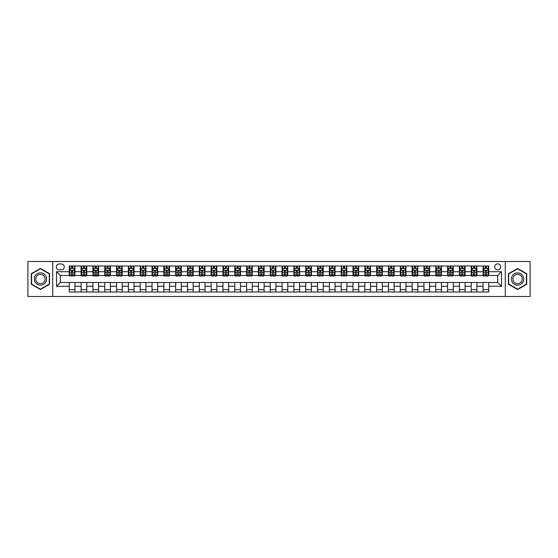 <?xml version="1.0" encoding="UTF-8"?>
<svg xmlns="http://www.w3.org/2000/svg" width="558" height="558" viewBox="0 0 558 558"><rect width="100%" height="100%" fill="white"/><g stroke="black" fill="none" stroke-linecap="round" stroke-linejoin="round"><path stroke-width="0.84" d="M497.708 263.871A3.027 3.027 0 0 0 494.681 266.891A3.027 3.027 0 0 0 497.708 269.919A3.027 3.027 0 0 0 500.735 266.891A3.027 3.027 0 0 0 497.708 263.871M505.276 296.493L530.1 296.493L530.1 261.507L505.276 261.507L505.276 296.493L52.724 296.493L52.724 261.507L27.9 261.507L27.9 296.493L52.724 296.493M59.253 269.828L61.331 269.828A2.929 2.929 0 0 0 64.268 266.891A2.929 2.929 0 0 0 61.331 263.962L59.253 263.962A2.929 2.929 0 0 0 56.323 266.891A2.929 2.929 0 0 0 59.253 269.828M505.276 261.507L52.724 261.507M69.276 286.282L56.511 286.282L56.511 271.718L69.276 271.718L69.276 275.499L60.292 275.499L60.292 282.501L69.276 282.501L69.276 292.001L488.724 292.001L488.724 282.501L497.708 282.501L497.708 275.499L488.724 275.499L488.724 271.718L501.489 271.718L501.489 286.282L488.724 286.282M488.724 271.718L488.724 265.999L69.276 265.999L69.276 271.718M483.047 265.999L483.047 275.499L483.521 275.499M485.32 275.499L486.45 275.499M488.25 275.499L488.724 275.499M483.047 275.499L476.427 275.499M471.224 265.999L471.224 275.499L471.698 275.499M473.498 275.499L474.628 275.499M471.224 275.499L464.605 275.499M459.401 265.999L459.401 275.499L459.876 275.499M461.675 275.499L462.812 275.499M459.401 275.499L452.782 275.499M447.579 265.999L447.579 275.499L448.053 275.499M449.853 275.499L450.99 275.499M447.579 275.499L440.96 275.499M435.763 265.999L435.763 275.499L436.23 275.499M438.03 275.499L439.167 275.499M435.763 275.499L429.137 275.499M423.94 265.999L423.94 275.499L424.408 275.499M426.207 275.499L427.344 275.499M423.94 275.499L417.321 275.499M412.118 265.999L412.118 275.499L412.592 275.499M414.385 275.499L415.522 275.499M412.118 275.499L405.499 275.499M400.295 265.999L400.295 275.499L400.77 275.499M402.562 275.499L403.699 275.499M400.295 275.499L393.676 275.499M388.473 265.999L388.473 275.499L388.947 275.499M390.74 275.499L391.876 275.499M388.473 275.499L381.853 275.499M376.65 265.999L376.65 275.499L377.124 275.499M378.917 275.499L380.054 275.499M376.65 275.499L370.031 275.499M364.827 265.999L364.827 275.499L365.302 275.499M367.101 275.499L368.231 275.499M364.827 275.499L358.208 275.499M353.005 265.999L353.005 275.499L353.479 275.499M355.279 275.499L356.409 275.499M353.005 275.499L346.385 275.499M341.182 265.999L341.182 275.499L341.656 275.499M343.456 275.499L344.586 275.499M341.182 275.499L334.563 275.499M329.359 265.999L329.359 275.499L329.834 275.499M331.633 275.499L332.763 275.499M329.359 275.499L322.74 275.499M317.537 265.999L317.537 275.499L318.011 275.499M319.811 275.499L320.948 275.499M317.537 275.499L310.918 275.499M305.721 265.999L305.721 275.499L306.189 275.499M307.988 275.499L309.125 275.499M305.721 275.499L299.095 275.499M293.899 265.999L293.899 275.499L294.366 275.499M296.165 275.499L297.302 275.499M293.899 275.499L287.272 275.499M282.076 265.999L282.076 275.499L282.543 275.499M284.343 275.499L285.48 275.499M282.076 275.499L275.457 275.499M270.253 265.999L270.253 275.499L270.728 275.499M272.52 275.499L273.657 275.499M270.253 275.499L263.634 275.499M258.431 265.999L258.431 275.499L258.905 275.499M260.698 275.499L261.835 275.499M258.431 275.499L251.811 275.499M246.608 265.999L246.608 275.499L247.082 275.499M248.875 275.499L250.012 275.499M246.608 275.499L239.989 275.499M234.785 265.999L234.785 275.499L235.26 275.499M237.052 275.499L238.189 275.499M234.785 275.499L228.166 275.499M222.963 265.999L222.963 275.499L223.437 275.499M225.237 275.499L226.367 275.499M222.963 275.499L216.344 275.499M211.14 265.999L211.14 275.499L211.615 275.499M213.414 275.499L214.544 275.499M211.14 275.499L204.521 275.499M199.318 265.999L199.318 275.499L199.792 275.499M201.591 275.499L202.721 275.499M199.318 275.499L192.698 275.499M187.495 265.999L187.495 275.499L187.969 275.499M189.769 275.499L190.899 275.499M187.495 275.499L180.876 275.499M175.672 265.999L175.672 275.499L176.147 275.499M177.946 275.499L179.083 275.499M175.672 275.499L169.053 275.499M163.857 265.999L163.857 275.499L164.324 275.499M166.124 275.499L167.261 275.499M163.857 275.499L157.23 275.499M152.034 265.999L152.034 275.499L152.501 275.499M154.301 275.499L155.438 275.499M152.034 275.499L145.408 275.499M140.211 265.999L140.211 275.499L140.679 275.499M142.478 275.499L143.615 275.499M140.211 275.499L133.592 275.499M128.389 265.999L128.389 275.499L128.863 275.499M130.656 275.499L131.793 275.499M128.389 275.499L121.77 275.499M116.566 265.999L116.566 275.499L117.041 275.499M118.833 275.499L119.97 275.499M116.566 275.499L109.947 275.499M104.744 265.999L104.744 275.499L105.218 275.499M107.01 275.499L108.147 275.499M104.744 275.499L98.124 275.499M92.921 265.999L92.921 275.499L93.395 275.499M95.188 275.499L96.325 275.499M92.921 275.499L86.302 275.499M81.098 265.999L81.098 275.499L81.573 275.499M83.372 275.499L84.502 275.499M81.098 275.499L74.479 275.499M69.276 275.499L69.75 275.499M71.55 275.499L72.68 275.499M69.276 282.501L74.953 282.501L74.953 292.001M488.724 282.501L74.953 282.501M74.953 265.999L74.953 275.499M69.276 268.363L69.75 268.363M71.55 268.363L72.68 268.363M74.479 268.363L74.953 268.363M69.276 289.637L74.953 289.637M81.098 282.501L81.098 292.001M86.776 265.999L86.776 275.499M81.098 268.363L81.573 268.363M83.372 268.363L84.502 268.363M86.302 268.363L86.776 268.363M86.776 282.501L86.776 292.001M81.098 289.637L86.776 289.637M92.921 282.501L92.921 292.001M98.599 282.501L98.599 292.001M92.921 289.637L98.599 289.637M98.599 265.999L98.599 275.499M92.921 268.363L93.395 268.363M95.188 268.363L96.325 268.363M98.124 268.363L98.599 268.363M104.744 282.501L104.744 292.001M110.421 282.501L110.421 292.001M104.744 289.637L110.421 289.637M110.421 265.999L110.421 275.499M104.744 268.363L105.218 268.363M107.01 268.363L108.147 268.363M109.947 268.363L110.421 268.363M116.566 282.501L116.566 292.001M122.237 282.501L122.237 292.001M116.566 289.637L122.237 289.637M122.237 265.999L122.237 275.499M116.566 268.363L117.041 268.363M118.833 268.363L119.97 268.363M121.77 268.363L122.237 268.363M128.389 282.501L128.389 292.001M134.059 282.501L134.059 292.001M128.389 289.637L134.059 289.637M134.059 265.999L134.059 275.499M128.389 268.363L128.863 268.363M130.656 268.363L131.793 268.363M133.592 268.363L134.059 268.363M140.211 282.501L140.211 292.001M145.882 282.501L145.882 292.001M140.211 289.637L145.882 289.637M145.882 265.999L145.882 275.499M140.211 268.363L140.679 268.363M142.478 268.363L143.615 268.363M145.408 268.363L145.882 268.363M152.034 282.501L152.034 292.001M157.705 282.501L157.705 292.001M152.034 289.637L157.705 289.637M157.705 265.999L157.705 275.499M152.034 268.363L152.501 268.363M154.301 268.363L155.438 268.363M157.23 268.363L157.705 268.363M163.857 282.501L163.857 292.001M169.527 282.501L169.527 292.001M163.857 289.637L169.527 289.637M169.527 265.999L169.527 275.499M163.857 268.363L164.324 268.363M166.124 268.363L167.261 268.363M169.053 268.363L169.527 268.363M175.672 282.501L175.672 292.001M181.35 282.501L181.35 292.001M175.672 289.637L181.35 289.637M181.35 265.999L181.35 275.499M175.672 268.363L176.147 268.363M177.946 268.363L179.083 268.363M180.876 268.363L181.35 268.363M187.495 282.501L187.495 292.001M193.173 282.501L193.173 292.001M187.495 289.637L193.173 289.637M193.173 265.999L193.173 275.499M187.495 268.363L187.969 268.363M189.769 268.363L190.899 268.363M192.698 268.363L193.173 268.363M199.318 282.501L199.318 292.001M204.995 282.501L204.995 292.001M199.318 289.637L204.995 289.637M204.995 265.999L204.995 275.499M199.318 268.363L199.792 268.363M201.591 268.363L202.721 268.363M204.521 268.363L204.995 268.363M211.14 282.501L211.14 292.001M216.818 282.501L216.818 292.001M211.14 289.637L216.818 289.637M216.818 265.999L216.818 275.499M211.14 268.363L211.615 268.363M213.414 268.363L214.544 268.363M216.344 268.363L216.818 268.363M222.963 282.501L222.963 292.001M228.641 282.501L228.641 292.001M222.963 289.637L228.641 289.637M228.641 265.999L228.641 275.499M222.963 268.363L223.437 268.363M225.237 268.363L226.367 268.363M228.166 268.363L228.641 268.363M234.785 282.501L234.785 292.001M240.463 282.501L240.463 292.001M234.785 289.637L240.463 289.637M240.463 265.999L240.463 275.499M234.785 268.363L235.26 268.363M237.052 268.363L238.189 268.363M239.989 268.363L240.463 268.363M246.608 282.501L246.608 292.001M252.279 282.501L252.279 292.001M246.608 289.637L252.279 289.637M252.279 265.999L252.279 275.499M246.608 268.363L247.082 268.363M248.875 268.363L250.012 268.363M251.811 268.363L252.279 268.363M258.431 282.501L258.431 292.001M264.101 282.501L264.101 292.001M258.431 289.637L264.101 289.637M264.101 265.999L264.101 275.499M258.431 268.363L258.905 268.363M260.698 268.363L261.835 268.363M263.634 268.363L264.101 268.363M270.253 282.501L270.253 292.001M275.924 282.501L275.924 292.001M270.253 289.637L275.924 289.637M275.924 265.999L275.924 275.499M270.253 268.363L270.728 268.363M272.52 268.363L273.657 268.363M275.457 268.363L275.924 268.363M282.076 282.501L282.076 292.001M287.747 282.501L287.747 292.001M282.076 289.637L287.747 289.637M287.747 265.999L287.747 275.499M282.076 268.363L282.543 268.363M284.343 268.363L285.48 268.363M287.272 268.363L287.747 268.363M293.899 282.501L293.899 292.001M299.569 282.501L299.569 292.001M293.899 289.637L299.569 289.637M299.569 265.999L299.569 275.499M293.899 268.363L294.366 268.363M296.165 268.363L297.302 268.363M299.095 268.363L299.569 268.363M305.721 282.501L305.721 292.001M311.392 282.501L311.392 292.001M305.721 289.637L311.392 289.637M311.392 265.999L311.392 275.499M305.721 268.363L306.189 268.363M307.988 268.363L309.125 268.363M310.918 268.363L311.392 268.363M317.537 282.501L317.537 292.001M323.215 282.501L323.215 292.001M317.537 289.637L323.215 289.637M323.215 265.999L323.215 275.499M317.537 268.363L318.011 268.363M319.811 268.363L320.948 268.363M322.74 268.363L323.215 268.363M329.359 282.501L329.359 292.001M335.037 282.501L335.037 292.001M329.359 289.637L335.037 289.637M335.037 265.999L335.037 275.499M329.359 268.363L329.834 268.363M331.633 268.363L332.763 268.363M334.563 268.363L335.037 268.363M341.182 282.501L341.182 292.001M346.86 282.501L346.86 292.001M341.182 289.637L346.86 289.637M346.86 265.999L346.86 275.499M341.182 268.363L341.656 268.363M343.456 268.363L344.586 268.363M346.385 268.363L346.86 268.363M353.005 282.501L353.005 292.001M358.682 282.501L358.682 292.001M353.005 289.637L358.682 289.637M358.682 265.999L358.682 275.499M353.005 268.363L353.479 268.363M355.279 268.363L356.409 268.363M358.208 268.363L358.682 268.363M364.827 282.501L364.827 292.001M370.505 282.501L370.505 292.001M364.827 289.637L370.505 289.637M370.505 265.999L370.505 275.499M364.827 268.363L365.302 268.363M367.101 268.363L368.231 268.363M370.031 268.363L370.505 268.363M376.65 282.501L376.65 292.001M382.328 282.501L382.328 292.001M376.65 289.637L382.328 289.637M382.328 265.999L382.328 275.499M376.65 268.363L377.124 268.363M378.917 268.363L380.054 268.363M381.853 268.363L382.328 268.363M388.473 282.501L388.473 292.001M394.143 282.501L394.143 292.001M388.473 289.637L394.143 289.637M394.143 265.999L394.143 275.499M388.473 268.363L388.947 268.363M390.74 268.363L391.876 268.363M393.676 268.363L394.143 268.363M400.295 282.501L400.295 292.001M405.966 282.501L405.966 292.001M400.295 289.637L405.966 289.637M405.966 265.999L405.966 275.499M400.295 268.363L400.77 268.363M402.562 268.363L403.699 268.363M405.499 268.363L405.966 268.363M412.118 282.501L412.118 292.001M417.789 282.501L417.789 292.001M412.118 289.637L417.789 289.637M417.789 265.999L417.789 275.499M412.118 268.363L412.592 268.363M414.385 268.363L415.522 268.363M417.321 268.363L417.789 268.363M423.94 282.501L423.94 292.001M429.611 282.501L429.611 292.001M423.94 289.637L429.611 289.637M429.611 265.999L429.611 275.499M423.94 268.363L424.408 268.363M426.207 268.363L427.344 268.363M429.137 268.363L429.611 268.363M435.763 282.501L435.763 292.001M441.434 282.501L441.434 292.001M435.763 289.637L441.434 289.637M441.434 265.999L441.434 275.499M435.763 268.363L436.23 268.363M438.03 268.363L439.167 268.363M440.96 268.363L441.434 268.363M447.579 282.501L447.579 292.001M453.256 282.501L453.256 292.001M447.579 289.637L453.256 289.637M453.256 265.999L453.256 275.499M447.579 268.363L448.053 268.363M449.853 268.363L450.99 268.363M452.782 268.363L453.256 268.363M459.401 282.501L459.401 292.001M465.079 282.501L465.079 292.001M459.401 289.637L465.079 289.637M465.079 265.999L465.079 275.499M459.401 268.363L459.876 268.363M461.675 268.363L462.812 268.363M464.605 268.363L465.079 268.363M471.224 282.501L471.224 292.001M476.902 282.501L476.902 292.001M471.224 289.637L476.902 289.637M476.902 265.999L476.902 275.499M471.224 268.363L471.698 268.363M473.498 268.363L474.628 268.363M476.427 268.363L476.902 268.363M483.047 282.501L483.047 292.001M483.047 289.637L488.724 289.637M483.047 268.363L483.521 268.363M485.32 268.363L486.45 268.363M488.25 268.363L488.724 268.363M60.292 275.499L56.511 271.718M60.292 282.501L56.511 286.282M501.489 271.718L497.708 275.499M501.489 286.282L497.708 282.501M40.434 289.539L49.557 284.266L49.557 273.734L40.434 268.461L31.304 273.734L31.304 284.266L40.434 289.539M526.696 273.734L517.566 268.461L508.443 273.734L508.443 284.266L517.566 289.539L526.696 284.266L526.696 273.734M72.68 267.226L71.55 267.226M74.479 274.885L72.68 274.885L72.68 276.071L74.479 276.071L74.479 270.302L73.53 268.405L70.699 268.405L69.75 270.302L69.75 276.071L71.55 276.071L71.55 274.885L69.75 274.885M69.75 270.302L69.75 265.999M74.479 270.302L74.479 265.999M71.55 268.405L71.55 265.999M72.68 265.999L72.68 268.405M72.68 274.885L72.68 271.007L71.55 271.007L71.55 274.885M84.502 267.226L83.372 267.226M86.302 274.885L84.502 274.885L84.502 276.071L86.302 276.071L86.302 270.302L85.353 268.405L82.521 268.405L81.573 270.302L81.573 276.071L83.372 276.071L83.372 274.885L81.573 274.885M81.573 270.302L81.573 265.999M86.302 270.302L86.302 265.999M83.372 268.405L83.372 265.999M84.502 265.999L84.502 268.405M84.502 274.885L84.502 271.007L83.372 271.007L83.372 274.885M96.325 267.226L95.188 267.226M98.124 274.885L96.325 274.885L96.325 276.071L98.124 276.071L98.124 270.302L97.176 268.405L94.337 268.405L93.395 270.302L93.395 276.071L95.188 276.071L95.188 274.885L93.395 274.885M93.395 270.302L93.395 265.999M98.124 270.302L98.124 265.999M95.188 268.405L95.188 265.999M96.325 265.999L96.325 268.405M96.325 274.885L96.325 271.007L95.188 271.007L95.188 274.885M108.147 267.226L107.01 267.226M109.947 274.885L108.147 274.885L108.147 276.071L109.947 276.071L109.947 270.302L108.998 268.405L106.159 268.405L105.218 270.302L105.218 276.071L107.01 276.071L107.01 274.885L105.218 274.885M105.218 270.302L105.218 265.999M109.947 270.302L109.947 265.999M107.01 268.405L107.01 265.999M108.147 265.999L108.147 268.405M108.147 274.885L108.147 271.007L107.01 271.007L107.01 274.885M119.97 267.226L118.833 267.226M121.77 274.885L119.97 274.885L119.97 276.071L121.77 276.071L121.77 270.302L120.821 268.405L117.982 268.405L117.041 270.302L117.041 276.071L118.833 276.071L118.833 274.885L117.041 274.885M117.041 270.302L117.041 265.999M121.77 270.302L121.77 265.999M118.833 268.405L118.833 265.999M119.97 265.999L119.97 268.405M119.97 274.885L119.97 271.007L118.833 271.007L118.833 274.885M45.756 275.924A6.145 6.145 0 0 0 37.358 273.678A6.145 6.145 0 0 0 35.105 282.076A6.145 6.145 0 0 0 43.503 284.322A6.145 6.145 0 0 0 45.756 275.924M44.459 276.67A4.652 4.652 0 0 0 38.104 274.968A4.652 4.652 0 0 0 36.403 281.33A4.652 4.652 0 0 0 42.757 283.032A4.652 4.652 0 0 0 44.459 276.67M40.434 289.211L31.59 284.106L31.59 273.894L40.434 268.789L49.271 273.894L49.271 284.106L40.434 289.211M517.566 285.145A6.145 6.145 0 0 0 523.718 279A6.145 6.145 0 0 0 517.566 272.855A6.145 6.145 0 0 0 511.421 279A6.145 6.145 0 0 0 517.566 285.145M517.566 283.652A4.652 4.652 0 0 0 522.225 279A4.652 4.652 0 0 0 517.566 274.348A4.652 4.652 0 0 0 512.914 279A4.652 4.652 0 0 0 517.566 283.652M508.729 273.894L517.566 268.789L526.41 273.894L526.41 284.106L517.566 289.211L508.729 284.106L508.729 273.894M131.793 267.226L130.656 267.226M133.592 274.885L131.793 274.885L131.793 276.071L133.592 276.071L133.592 270.302L132.644 268.405L129.805 268.405L128.863 270.302L128.863 276.071L130.656 276.071L130.656 274.885L128.863 274.885M128.863 270.302L128.863 265.999M133.592 270.302L133.592 265.999M130.656 268.405L130.656 265.999M131.793 265.999L131.793 268.405M131.793 274.885L131.793 271.007L130.656 271.007L130.656 274.885M143.615 267.226L142.478 267.226M145.408 274.885L143.615 274.885L143.615 276.071L145.408 276.071L145.408 270.302L144.466 268.405L141.627 268.405L140.679 270.302L140.679 276.071L142.478 276.071L142.478 274.885L140.679 274.885M140.679 270.302L140.679 265.999M145.408 270.302L145.408 265.999M142.478 268.405L142.478 265.999M143.615 265.999L143.615 268.405M143.615 274.885L143.615 271.007L142.478 271.007L142.478 274.885M155.438 267.226L154.301 267.226M157.23 274.885L155.438 274.885L155.438 276.071L157.23 276.071L157.23 270.302L156.289 268.405L153.45 268.405L152.501 270.302L152.501 276.071L154.301 276.071L154.301 274.885L152.501 274.885M152.501 270.302L152.501 265.999M157.23 270.302L157.23 265.999M154.301 268.405L154.301 265.999M155.438 265.999L155.438 268.405M155.438 274.885L155.438 271.007L154.301 271.007L154.301 274.885M167.261 267.226L166.124 267.226M169.053 274.885L167.261 274.885L167.261 276.071L169.053 276.071L169.053 270.302L168.111 268.405L165.273 268.405L164.324 270.302L164.324 276.071L166.124 276.071L166.124 274.885L164.324 274.885M164.324 270.302L164.324 265.999M169.053 270.302L169.053 265.999M166.124 268.405L166.124 265.999M167.261 265.999L167.261 268.405M167.261 274.885L167.261 271.007L166.124 271.007L166.124 274.885M179.083 267.226L177.946 267.226M180.876 274.885L179.083 274.885L179.083 276.071L180.876 276.071L180.876 270.302L179.934 268.405L177.095 268.405L176.147 270.302L176.147 276.071L177.946 276.071L177.946 274.885L176.147 274.885M176.147 270.302L176.147 265.999M180.876 270.302L180.876 265.999M177.946 268.405L177.946 265.999M179.083 265.999L179.083 268.405M179.083 274.885L179.083 271.007L177.946 271.007L177.946 274.885M190.899 267.226L189.769 267.226M192.698 274.885L190.899 274.885L190.899 276.071L192.698 276.071L192.698 270.302L191.757 268.405L188.918 268.405L187.969 270.302L187.969 276.071L189.769 276.071L189.769 274.885L187.969 274.885M187.969 270.302L187.969 265.999M192.698 270.302L192.698 265.999M189.769 268.405L189.769 265.999M190.899 265.999L190.899 268.405M190.899 274.885L190.899 271.007L189.769 271.007L189.769 274.885M202.721 267.226L201.591 267.226M204.521 274.885L202.721 274.885L202.721 276.071L204.521 276.071L204.521 270.302L203.572 268.405L200.74 268.405L199.792 270.302L199.792 276.071L201.591 276.071L201.591 274.885L199.792 274.885M199.792 270.302L199.792 265.999M204.521 270.302L204.521 265.999M201.591 268.405L201.591 265.999M202.721 265.999L202.721 268.405M202.721 274.885L202.721 271.007L201.591 271.007L201.591 274.885M214.544 267.226L213.414 267.226M216.344 274.885L214.544 274.885L214.544 276.071L216.344 276.071L216.344 270.302L215.395 268.405L212.563 268.405L211.615 270.302L211.615 276.071L213.414 276.071L213.414 274.885L211.615 274.885M211.615 270.302L211.615 265.999M216.344 270.302L216.344 265.999M213.414 268.405L213.414 265.999M214.544 265.999L214.544 268.405M214.544 274.885L214.544 271.007L213.414 271.007L213.414 274.885M226.367 267.226L225.237 267.226M228.166 274.885L226.367 274.885L226.367 276.071L228.166 276.071L228.166 270.302L227.218 268.405L224.379 268.405L223.437 270.302L223.437 276.071L225.237 276.071L225.237 274.885L223.437 274.885M223.437 270.302L223.437 265.999M228.166 270.302L228.166 265.999M225.237 268.405L225.237 265.999M226.367 265.999L226.367 268.405M226.367 274.885L226.367 271.007L225.237 271.007L225.237 274.885M238.189 267.226L237.052 267.226M239.989 274.885L238.189 274.885L238.189 276.071L239.989 276.071L239.989 270.302L239.04 268.405L236.201 268.405L235.26 270.302L235.26 276.071L237.052 276.071L237.052 274.885L235.26 274.885M235.26 270.302L235.26 265.999M239.989 270.302L239.989 265.999M237.052 268.405L237.052 265.999M238.189 265.999L238.189 268.405M238.189 274.885L238.189 271.007L237.052 271.007L237.052 274.885M250.012 267.226L248.875 267.226M251.811 274.885L250.012 274.885L250.012 276.071L251.811 276.071L251.811 270.302L250.863 268.405L248.024 268.405L247.082 270.302L247.082 276.071L248.875 276.071L248.875 274.885L247.082 274.885M247.082 270.302L247.082 265.999M251.811 270.302L251.811 265.999M248.875 268.405L248.875 265.999M250.012 265.999L250.012 268.405M250.012 274.885L250.012 271.007L248.875 271.007L248.875 274.885M261.835 267.226L260.698 267.226M263.634 274.885L261.835 274.885L261.835 276.071L263.634 276.071L263.634 270.302L262.685 268.405L259.847 268.405L258.905 270.302L258.905 276.071L260.698 276.071L260.698 274.885L258.905 274.885M258.905 270.302L258.905 265.999M263.634 270.302L263.634 265.999M260.698 268.405L260.698 265.999M261.835 265.999L261.835 268.405M261.835 274.885L261.835 271.007L260.698 271.007L260.698 274.885M273.657 267.226L272.52 267.226M275.457 274.885L273.657 274.885L273.657 276.071L275.457 276.071L275.457 270.302L274.508 268.405L271.669 268.405L270.728 270.302L270.728 276.071L272.52 276.071L272.52 274.885L270.728 274.885M270.728 270.302L270.728 265.999M275.457 270.302L275.457 265.999M272.52 268.405L272.52 265.999M273.657 265.999L273.657 268.405M273.657 274.885L273.657 271.007L272.52 271.007L272.52 274.885M285.48 267.226L284.343 267.226M287.272 274.885L285.48 274.885L285.48 276.071L287.272 276.071L287.272 270.302L286.331 268.405L283.492 268.405L282.543 270.302L282.543 276.071L284.343 276.071L284.343 274.885L282.543 274.885M282.543 270.302L282.543 265.999M287.272 270.302L287.272 265.999M284.343 268.405L284.343 265.999M285.48 265.999L285.48 268.405M285.48 274.885L285.48 271.007L284.343 271.007L284.343 274.885M297.302 267.226L296.165 267.226M299.095 274.885L297.302 274.885L297.302 276.071L299.095 276.071L299.095 270.302L298.153 268.405L295.315 268.405L294.366 270.302L294.366 276.071L296.165 276.071L296.165 274.885L294.366 274.885M294.366 270.302L294.366 265.999M299.095 270.302L299.095 265.999M296.165 268.405L296.165 265.999M297.302 265.999L297.302 268.405M297.302 274.885L297.302 271.007L296.165 271.007L296.165 274.885M309.125 267.226L307.988 267.226M310.918 274.885L309.125 274.885L309.125 276.071L310.918 276.071L310.918 270.302L309.976 268.405L307.137 268.405L306.189 270.302L306.189 276.071L307.988 276.071L307.988 274.885L306.189 274.885M306.189 270.302L306.189 265.999M310.918 270.302L310.918 265.999M307.988 268.405L307.988 265.999M309.125 265.999L309.125 268.405M309.125 274.885L309.125 271.007L307.988 271.007L307.988 274.885M320.948 267.226L319.811 267.226M322.74 274.885L320.948 274.885L320.948 276.071L322.74 276.071L322.74 270.302L321.799 268.405L318.96 268.405L318.011 270.302L318.011 276.071L319.811 276.071L319.811 274.885L318.011 274.885M318.011 270.302L318.011 265.999M322.74 270.302L322.74 265.999M319.811 268.405L319.811 265.999M320.948 265.999L320.948 268.405M320.948 274.885L320.948 271.007L319.811 271.007L319.811 274.885M332.763 267.226L331.633 267.226M334.563 274.885L332.763 274.885L332.763 276.071L334.563 276.071L334.563 270.302L333.621 268.405L330.782 268.405L329.834 270.302L329.834 276.071L331.633 276.071L331.633 274.885L329.834 274.885M329.834 270.302L329.834 265.999M334.563 270.302L334.563 265.999M331.633 268.405L331.633 265.999M332.763 265.999L332.763 268.405M332.763 274.885L332.763 271.007L331.633 271.007L331.633 274.885M344.586 267.226L343.456 267.226M346.385 274.885L344.586 274.885L344.586 276.071L346.385 276.071L346.385 270.302L345.437 268.405L342.605 268.405L341.656 270.302L341.656 276.071L343.456 276.071L343.456 274.885L341.656 274.885M341.656 270.302L341.656 265.999M346.385 270.302L346.385 265.999M343.456 268.405L343.456 265.999M344.586 265.999L344.586 268.405M344.586 274.885L344.586 271.007L343.456 271.007L343.456 274.885M356.409 267.226L355.279 267.226M358.208 274.885L356.409 274.885L356.409 276.071L358.208 276.071L358.208 270.302L357.26 268.405L354.428 268.405L353.479 270.302L353.479 276.071L355.279 276.071L355.279 274.885L353.479 274.885M353.479 270.302L353.479 265.999M358.208 270.302L358.208 265.999M355.279 268.405L355.279 265.999M356.409 265.999L356.409 268.405M356.409 274.885L356.409 271.007L355.279 271.007L355.279 274.885M368.231 267.226L367.101 267.226M370.031 274.885L368.231 274.885L368.231 276.071L370.031 276.071L370.031 270.302L369.082 268.405L366.243 268.405L365.302 270.302L365.302 276.071L367.101 276.071L367.101 274.885L365.302 274.885M365.302 270.302L365.302 265.999M370.031 270.302L370.031 265.999M367.101 268.405L367.101 265.999M368.231 265.999L368.231 268.405M368.231 274.885L368.231 271.007L367.101 271.007L367.101 274.885M380.054 267.226L378.917 267.226M381.853 274.885L380.054 274.885L380.054 276.071L381.853 276.071L381.853 270.302L380.905 268.405L378.066 268.405L377.124 270.302L377.124 276.071L378.917 276.071L378.917 274.885L377.124 274.885M377.124 270.302L377.124 265.999M381.853 270.302L381.853 265.999M378.917 268.405L378.917 265.999M380.054 265.999L380.054 268.405M380.054 274.885L380.054 271.007L378.917 271.007L378.917 274.885M391.876 267.226L390.74 267.226M393.676 274.885L391.876 274.885L391.876 276.071L393.676 276.071L393.676 270.302L392.727 268.405L389.889 268.405L388.947 270.302L388.947 276.071L390.74 276.071L390.74 274.885L388.947 274.885M388.947 270.302L388.947 265.999M393.676 270.302L393.676 265.999M390.74 268.405L390.74 265.999M391.876 265.999L391.876 268.405M391.876 274.885L391.876 271.007L390.74 271.007L390.74 274.885M403.699 267.226L402.562 267.226M405.499 274.885L403.699 274.885L403.699 276.071L405.499 276.071L405.499 270.302L404.55 268.405L401.711 268.405L400.77 270.302L400.77 276.071L402.562 276.071L402.562 274.885L400.77 274.885M400.77 270.302L400.77 265.999M405.499 270.302L405.499 265.999M402.562 268.405L402.562 265.999M403.699 265.999L403.699 268.405M403.699 274.885L403.699 271.007L402.562 271.007L402.562 274.885M415.522 267.226L414.385 267.226M417.321 274.885L415.522 274.885L415.522 276.071L417.321 276.071L417.321 270.302L416.373 268.405L413.534 268.405L412.592 270.302L412.592 276.071L414.385 276.071L414.385 274.885L412.592 274.885M412.592 270.302L412.592 265.999M417.321 270.302L417.321 265.999M414.385 268.405L414.385 265.999M415.522 265.999L415.522 268.405M415.522 274.885L415.522 271.007L414.385 271.007L414.385 274.885M427.344 267.226L426.207 267.226M429.137 274.885L427.344 274.885L427.344 276.071L429.137 276.071L429.137 270.302L428.195 268.405L425.356 268.405L424.408 270.302L424.408 276.071L426.207 276.071L426.207 274.885L424.408 274.885M424.408 270.302L424.408 265.999M429.137 270.302L429.137 265.999M426.207 268.405L426.207 265.999M427.344 265.999L427.344 268.405M427.344 274.885L427.344 271.007L426.207 271.007L426.207 274.885M439.167 267.226L438.03 267.226M440.96 274.885L439.167 274.885L439.167 276.071L440.96 276.071L440.96 270.302L440.018 268.405L437.179 268.405L436.23 270.302L436.23 276.071L438.03 276.071L438.03 274.885L436.23 274.885M436.23 270.302L436.23 265.999M440.96 270.302L440.96 265.999M438.03 268.405L438.03 265.999M439.167 265.999L439.167 268.405M439.167 274.885L439.167 271.007L438.03 271.007L438.03 274.885M450.99 267.226L449.853 267.226M452.782 274.885L450.99 274.885L450.99 276.071L452.782 276.071L452.782 270.302L451.84 268.405L449.002 268.405L448.053 270.302L448.053 276.071L449.853 276.071L449.853 274.885L448.053 274.885M448.053 270.302L448.053 265.999M452.782 270.302L452.782 265.999M449.853 268.405L449.853 265.999M450.99 265.999L450.99 268.405M450.99 274.885L450.99 271.007L449.853 271.007L449.853 274.885M462.812 267.226L461.675 267.226M464.605 274.885L462.812 274.885L462.812 276.071L464.605 276.071L464.605 270.302L463.663 268.405L460.824 268.405L459.876 270.302L459.876 276.071L461.675 276.071L461.675 274.885L459.876 274.885M459.876 270.302L459.876 265.999M464.605 270.302L464.605 265.999M461.675 268.405L461.675 265.999M462.812 265.999L462.812 268.405M462.812 274.885L462.812 271.007L461.675 271.007L461.675 274.885M474.628 267.226L473.498 267.226M476.427 274.885L474.628 274.885L474.628 276.071L476.427 276.071L476.427 270.302L475.479 268.405L472.647 268.405L471.698 270.302L471.698 276.071L473.498 276.071L473.498 274.885L471.698 274.885M471.698 270.302L471.698 265.999M476.427 270.302L476.427 265.999M473.498 268.405L473.498 265.999M474.628 265.999L474.628 268.405M474.628 274.885L474.628 271.007L473.498 271.007L473.498 274.885M486.45 267.226L485.32 267.226M488.25 274.885L486.45 274.885L486.45 276.071L488.25 276.071L488.25 270.302L487.301 268.405L484.47 268.405L483.521 270.302L483.521 276.071L485.32 276.071L485.32 274.885L483.521 274.885M483.521 270.302L483.521 265.999M488.25 270.302L488.25 265.999M485.32 268.405L485.32 265.999M486.45 265.999L486.45 268.405M486.45 274.885L486.45 271.007L485.32 271.007L485.32 274.885M81.098 286.282L74.953 286.282M81.098 271.718L74.953 271.718M92.921 271.718L86.776 271.718M92.921 286.282L86.776 286.282M104.744 271.718L98.599 271.718M104.744 286.282L98.599 286.282M116.566 271.718L110.421 271.718M116.566 286.282L110.421 286.282M128.389 271.718L122.237 271.718M128.389 286.282L122.237 286.282M140.211 271.718L134.059 271.718M140.211 286.282L134.059 286.282M152.034 271.718L145.882 271.718M152.034 286.282L145.882 286.282M163.857 271.718L157.705 271.718M163.857 286.282L157.705 286.282M175.672 271.718L169.527 271.718M175.672 286.282L169.527 286.282M187.495 271.718L181.35 271.718M187.495 286.282L181.35 286.282M199.318 271.718L193.173 271.718M199.318 286.282L193.173 286.282M211.14 271.718L204.995 271.718M211.14 286.282L204.995 286.282M222.963 271.718L216.818 271.718M222.963 286.282L216.818 286.282M234.785 271.718L228.641 271.718M234.785 286.282L228.641 286.282M246.608 271.718L240.463 271.718M246.608 286.282L240.463 286.282M258.431 271.718L252.279 271.718M258.431 286.282L252.279 286.282M270.253 271.718L264.101 271.718M270.253 286.282L264.101 286.282M282.076 271.718L275.924 271.718M282.076 286.282L275.924 286.282M293.899 271.718L287.747 271.718M293.899 286.282L287.747 286.282M305.721 271.718L299.569 271.718M305.721 286.282L299.569 286.282M317.537 271.718L311.392 271.718M317.537 286.282L311.392 286.282M329.359 271.718L323.215 271.718M329.359 286.282L323.215 286.282M341.182 271.718L335.037 271.718M341.182 286.282L335.037 286.282M353.005 271.718L346.86 271.718M353.005 286.282L346.86 286.282M364.827 271.718L358.682 271.718M364.827 286.282L358.682 286.282M376.65 271.718L370.505 271.718M376.65 286.282L370.505 286.282M388.473 271.718L382.328 271.718M388.473 286.282L382.328 286.282M400.295 271.718L394.143 271.718M400.295 286.282L394.143 286.282M412.118 271.718L405.966 271.718M412.118 286.282L405.966 286.282M423.94 271.718L417.789 271.718M423.94 286.282L417.789 286.282M435.763 271.718L429.611 271.718M435.763 286.282L429.611 286.282M447.579 271.718L441.434 271.718M447.579 286.282L441.434 286.282M459.401 271.718L453.256 271.718M459.401 286.282L453.256 286.282M471.224 271.718L465.079 271.718M471.224 286.282L465.079 286.282M483.047 271.718L476.902 271.718M483.047 286.282L476.902 286.282M74.458 270.253L69.771 270.253M69.75 268.524L70.636 268.524M73.593 268.524L74.479 268.524M71.55 272.346L69.75 272.346M74.479 272.346L72.68 272.346M72.68 267.826L71.55 267.826M86.274 270.253L81.594 270.253M81.573 268.524L82.458 268.524M85.409 268.524L86.302 268.524M83.372 272.346L81.573 272.346M86.302 272.346L84.502 272.346M84.502 267.826L83.372 267.826M98.096 270.253L93.416 270.253M93.395 268.524L94.281 268.524M97.232 268.524L98.124 268.524M95.188 272.346L93.395 272.346M98.124 272.346L96.325 272.346M96.325 267.826L95.188 267.826M109.919 270.253L105.239 270.253M105.218 268.524L106.104 268.524M109.054 268.524L109.947 268.524M107.01 272.346L105.218 272.346M109.947 272.346L108.147 272.346M108.147 267.826L107.01 267.826M121.742 270.253L117.061 270.253M117.041 268.524L117.926 268.524M120.877 268.524L121.77 268.524M118.833 272.346L117.041 272.346M121.77 272.346L119.97 272.346M119.97 267.826L118.833 267.826M133.564 270.253L128.884 270.253M128.863 268.524L129.749 268.524M132.699 268.524L133.592 268.524M130.656 272.346L128.863 272.346M133.592 272.346L131.793 272.346M131.793 267.826L130.656 267.826M145.387 270.253L140.707 270.253M140.679 268.524L141.572 268.524M144.522 268.524L145.408 268.524M142.478 272.346L140.679 272.346M145.408 272.346L143.615 272.346M143.615 267.826L142.478 267.826M157.21 270.253L152.529 270.253M152.501 268.524L153.394 268.524M156.345 268.524L157.23 268.524M154.301 272.346L152.501 272.346M157.23 272.346L155.438 272.346M155.438 267.826L154.301 267.826M169.032 270.253L164.352 270.253M164.324 268.524L165.217 268.524M168.167 268.524L169.053 268.524M166.124 272.346L164.324 272.346M169.053 272.346L167.261 272.346M167.261 267.826L166.124 267.826M180.855 270.253L176.175 270.253M176.147 268.524L177.039 268.524M179.99 268.524L180.876 268.524M177.946 272.346L176.147 272.346M180.876 272.346L179.083 272.346M179.083 267.826L177.946 267.826M192.677 270.253L187.997 270.253M187.969 268.524L188.862 268.524M191.812 268.524L192.698 268.524M189.769 272.346L187.969 272.346M192.698 272.346L190.899 272.346M190.899 267.826L189.769 267.826M204.5 270.253L199.813 270.253M199.792 268.524L200.685 268.524M203.635 268.524L204.521 268.524M201.591 272.346L199.792 272.346M204.521 272.346L202.721 272.346M202.721 267.826L201.591 267.826M216.323 270.253L211.635 270.253M211.615 268.524L212.5 268.524M215.451 268.524L216.344 268.524M213.414 272.346L211.615 272.346M216.344 272.346L214.544 272.346M214.544 267.826L213.414 267.826M228.138 270.253L223.458 270.253M223.437 268.524L224.323 268.524M227.273 268.524L228.166 268.524M225.237 272.346L223.437 272.346M228.166 272.346L226.367 272.346M226.367 267.826L225.237 267.826M239.961 270.253L235.281 270.253M235.26 268.524L236.146 268.524M239.096 268.524L239.989 268.524M237.052 272.346L235.26 272.346M239.989 272.346L238.189 272.346M238.189 267.826L237.052 267.826M251.784 270.253L247.103 270.253M247.082 268.524L247.968 268.524M250.919 268.524L251.811 268.524M248.875 272.346L247.082 272.346M251.811 272.346L250.012 272.346M250.012 267.826L248.875 267.826M263.606 270.253L258.926 270.253M258.905 268.524L259.791 268.524M262.741 268.524L263.634 268.524M260.698 272.346L258.905 272.346M263.634 272.346L261.835 272.346M261.835 267.826L260.698 267.826M275.429 270.253L270.749 270.253M270.728 268.524L271.613 268.524M274.564 268.524L275.457 268.524M272.52 272.346L270.728 272.346M275.457 272.346L273.657 272.346M273.657 267.826L272.52 267.826M287.251 270.253L282.571 270.253M282.543 268.524L283.436 268.524M286.387 268.524L287.272 268.524M284.343 272.346L282.543 272.346M287.272 272.346L285.48 272.346M285.48 267.826L284.343 267.826M299.074 270.253L294.394 270.253M294.366 268.524L295.259 268.524M298.209 268.524L299.095 268.524M296.165 272.346L294.366 272.346M299.095 272.346L297.302 272.346M297.302 267.826L296.165 267.826M310.897 270.253L306.216 270.253M306.189 268.524L307.081 268.524M310.032 268.524L310.918 268.524M307.988 272.346L306.189 272.346M310.918 272.346L309.125 272.346M309.125 267.826L307.988 267.826M322.719 270.253L318.039 270.253M318.011 268.524L318.904 268.524M321.854 268.524L322.74 268.524M319.811 272.346L318.011 272.346M322.74 272.346L320.948 272.346M320.948 267.826L319.811 267.826M334.542 270.253L329.862 270.253M329.834 268.524L330.727 268.524M333.677 268.524L334.563 268.524M331.633 272.346L329.834 272.346M334.563 272.346L332.763 272.346M332.763 267.826L331.633 267.826M346.365 270.253L341.677 270.253M341.656 268.524L342.549 268.524M345.5 268.524L346.385 268.524M343.456 272.346L341.656 272.346M346.385 272.346L344.586 272.346M344.586 267.826L343.456 267.826M358.187 270.253L353.5 270.253M353.479 268.524L354.365 268.524M357.315 268.524L358.208 268.524M355.279 272.346L353.479 272.346M358.208 272.346L356.409 272.346M356.409 267.826L355.279 267.826M370.003 270.253L365.323 270.253M365.302 268.524L366.188 268.524M369.138 268.524L370.031 268.524M367.101 272.346L365.302 272.346M370.031 272.346L368.231 272.346M368.231 267.826L367.101 267.826M381.825 270.253L377.145 270.253M377.124 268.524L378.01 268.524M380.961 268.524L381.853 268.524M378.917 272.346L377.124 272.346M381.853 272.346L380.054 272.346M380.054 267.826L378.917 267.826M393.648 270.253L388.968 270.253M388.947 268.524L389.833 268.524M392.783 268.524L393.676 268.524M390.74 272.346L388.947 272.346M393.676 272.346L391.876 272.346M391.876 267.826L390.74 267.826M405.471 270.253L400.79 270.253M400.77 268.524L401.655 268.524M404.606 268.524L405.499 268.524M402.562 272.346L400.77 272.346M405.499 272.346L403.699 272.346M403.699 267.826L402.562 267.826M417.293 270.253L412.613 270.253M412.592 268.524L413.478 268.524M416.428 268.524L417.321 268.524M414.385 272.346L412.592 272.346M417.321 272.346L415.522 272.346M415.522 267.826L414.385 267.826M429.116 270.253L424.436 270.253M424.408 268.524L425.301 268.524M428.251 268.524L429.137 268.524M426.207 272.346L424.408 272.346M429.137 272.346L427.344 272.346M427.344 267.826L426.207 267.826M440.939 270.253L436.258 270.253M436.23 268.524L437.123 268.524M440.074 268.524L440.96 268.524M438.03 272.346L436.23 272.346M440.96 272.346L439.167 272.346M439.167 267.826L438.03 267.826M452.761 270.253L448.081 270.253M448.053 268.524L448.946 268.524M451.896 268.524L452.782 268.524M449.853 272.346L448.053 272.346M452.782 272.346L450.99 272.346M450.99 267.826L449.853 267.826M464.584 270.253L459.904 270.253M459.876 268.524L460.769 268.524M463.719 268.524L464.605 268.524M461.675 272.346L459.876 272.346M464.605 272.346L462.812 272.346M462.812 267.826L461.675 267.826M476.406 270.253L471.726 270.253M471.698 268.524L472.591 268.524M475.542 268.524L476.427 268.524M473.498 272.346L471.698 272.346M476.427 272.346L474.628 272.346M474.628 267.826L473.498 267.826M488.229 270.253L483.542 270.253M483.521 268.524L484.407 268.524M487.364 268.524L488.25 268.524M485.32 272.346L483.521 272.346M488.25 272.346L486.45 272.346M486.45 267.826L485.32 267.826"/></g></svg>
